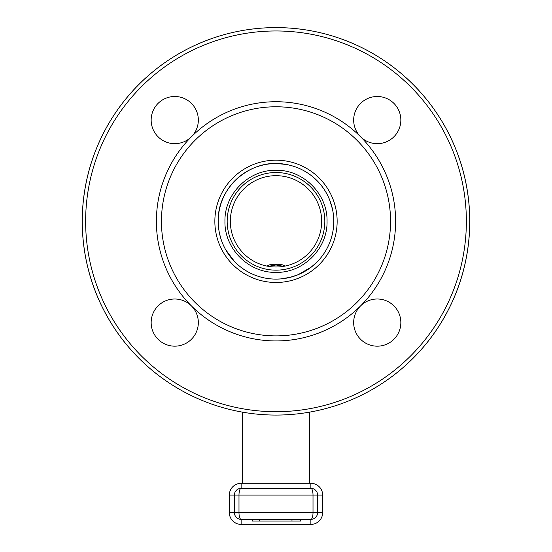 <?xml version="1.0" encoding="UTF-8"?>
<svg xmlns="http://www.w3.org/2000/svg" width="552" height="552" viewBox="0 0 552 552"><rect width="100%" height="100%" fill="white"/><g stroke="black" fill="none" stroke-linecap="round" stroke-linejoin="round"><path stroke-width="0.83" d="M242.307 483.297L242.307 412.116A193.731 193.731 0 0 1 276 27.6A193.731 193.731 0 0 1 309.693 412.116L309.693 483.297M360.573 305.911A23.584 23.584 0 0 1 400.842 322.589A23.584 23.584 0 0 1 368.225 344.379A23.584 23.584 0 0 1 360.573 305.911A119.611 119.611 0 0 1 191.427 305.911A23.584 23.584 0 0 1 168.643 345.366A23.584 23.584 0 0 1 154.319 310.797A23.584 23.584 0 0 1 191.42 305.911A119.611 119.611 0 0 1 191.42 136.758A23.584 23.584 0 0 1 154.319 131.873A23.584 23.584 0 0 1 168.643 97.297A23.584 23.584 0 0 1 191.427 136.758A119.611 119.611 0 0 1 360.573 136.758A23.584 23.584 0 0 1 368.225 98.29A23.584 23.584 0 0 1 400.842 120.081A23.584 23.584 0 0 1 360.58 136.758A119.611 119.611 0 0 1 360.58 305.911M310.873 524.4L310.873 519.349A6.741 2.139 -90 0 0 313.012 512.608L313.012 495.089L317.614 495.089L317.614 512.608L322.665 512.608A11.792 11.792 0 0 1 310.873 524.4L241.127 524.4A11.792 11.792 0 0 1 229.335 512.608L317.614 512.608A6.741 6.741 0 0 1 310.873 519.349L241.127 519.349A6.741 6.741 0 0 1 234.386 512.608L234.386 495.089A6.741 6.741 0 0 1 241.127 488.347L310.873 488.347L241.127 488.347L241.127 483.297L310.873 483.297A11.792 11.792 0 0 1 322.665 495.089L317.614 495.089A6.741 6.741 0 0 0 310.873 488.347L310.873 483.297M241.127 524.4L241.127 519.349A6.741 2.139 -90 0 1 238.988 512.608L238.988 495.089L229.335 495.089A11.792 11.792 0 0 1 241.127 483.297M259.364 519.349L259.364 521.033L259.15 519.349M259.15 521.033L252.416 521.033L252.416 519.349M259.364 521.033L291.973 521.033L291.973 519.349M291.973 521.033L300.709 521.033L300.709 519.349M276 172.521A48.811 48.811 0 0 0 233.724 245.743A48.811 48.811 0 0 0 318.276 245.743A48.811 48.811 0 0 0 276 172.521M276 175.681A45.65 45.65 0 0 0 236.463 244.163A45.65 45.65 0 0 0 315.537 244.163A45.65 45.65 0 0 0 276 175.681M285.336 266.023L281.051 264.291L270.949 264.291L266.664 266.023M283.59 266.354L275.993 264.974L268.41 266.354M224.954 221.331C224.257 248.607 248.724 273.074 276 272.377C303.276 273.074 327.743 248.607 327.046 221.331C327.743 194.056 303.276 169.588 276 170.292C248.724 169.588 224.257 194.056 224.954 221.331M218.219 221.331C218.261 231.419 220.738 240.865 225.651 249.677C232.178 261.041 241.459 269.335 253.485 274.551C262.359 278.263 271.584 279.705 281.161 278.884L289.807 277.442L298.114 274.717L311.349 267.037C320.795 259.633 327.37 250.222 331.076 238.802C334.333 228.349 334.643 217.798 332.014 207.166C328.792 194.842 322.271 184.616 312.446 176.495C304.2 169.857 294.844 165.752 284.383 164.165C250.891 158.169 217.15 187.328 218.219 221.331M219.586 233.82L220.883 238.671M225.651 249.677L234.669 261.717M275.965 279.119L280.423 278.946L290.649 277.228M310.9 267.382L316.468 262.579M329.358 243.508L330.448 240.672C334.043 230.37 334.726 219.882 332.49 209.208L329.71 200.031M316.924 180.538L312.515 176.55M286.378 164.496L277.18 163.564M253.996 167.905L252.892 168.374M232.054 183.816L229.232 187.397M223.974 196.188L223.705 196.747M276 163.551A57.781 57.781 0 0 1 326.039 250.222A57.781 57.781 0 0 1 225.961 250.222A57.781 57.781 0 0 1 276 163.551M276 27.6A193.731 193.731 0 0 1 469.731 221.331A193.731 193.731 0 0 1 276 415.069A193.731 193.731 0 0 1 82.269 221.331A193.731 193.731 0 0 1 276 27.6M276 411.695A190.364 190.364 0 0 1 85.636 221.331A190.364 190.364 0 0 1 276 30.967A190.364 190.364 0 0 1 466.364 221.331A190.364 190.364 0 0 1 276 411.695M276 335.892A114.554 114.554 0 0 1 161.446 221.331A114.554 114.554 0 0 1 276 106.777A114.554 114.554 0 0 1 390.554 221.331A114.554 114.554 0 0 1 276 335.892M276 160.183A61.155 61.155 0 0 1 328.957 251.912A61.155 61.155 0 0 1 223.042 251.912A61.155 61.155 0 0 1 276 160.183M310.873 488.347A6.741 2.139 -90 0 1 313.012 495.089L238.988 495.089A6.741 2.139 -90 0 1 241.127 488.347M229.335 495.089L229.335 512.608M322.665 512.608L322.665 495.089M281.161 278.884L280.423 278.946M332.014 207.166L332.49 209.208"/></g></svg>
